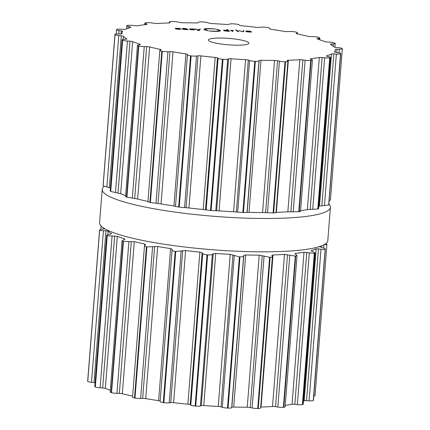 <?xml version="1.0" encoding="UTF-8"?>
<svg xmlns="http://www.w3.org/2000/svg" width="430" height="430" viewBox="0 0 430 430"><rect width="100%" height="100%" fill="white"/><g stroke="black" fill="none" stroke-linecap="round" stroke-linejoin="round"><path stroke-width="0.64" d="M240.107 251.362A114.455 18.103 4.5 0 0 327.794 240.655L330.417 207.308A114.455 18.103 4.5 0 0 328.907 204.013A114.455 18.103 4.5 0 1 330.417 207.308A114.455 18.103 4.5 0 1 242.73 218.021A114.455 18.103 4.5 0 0 330.417 207.308L327.794 240.655A114.455 18.103 4.5 0 1 240.107 251.362A114.455 18.103 4.5 0 1 99.583 222.692A114.455 18.103 4.5 0 0 240.107 251.362M104.151 186.378A114.455 18.103 4.5 0 0 102.206 189.345A114.455 18.103 4.5 0 0 242.73 218.021A114.455 18.103 4.5 0 1 102.206 189.345A114.455 18.103 4.5 0 1 104.151 186.378M87.742 381.367L99.642 230.152A114.455 18.103 -175.5 0 1 99.609 230.104A114.455 18.103 -175.5 0 1 99.583 230.05L87.666 381.19A4.741 0.752 4.5 0 0 87.682 381.265A114.455 18.103 4.5 0 0 87.709 381.319A114.455 18.103 4.5 0 0 87.742 381.367A4.741 0.752 4.5 0 0 91.493 382.324L94.003 382.598A2.709 0.43 -175.5 0 1 95.089 382.759M111.44 233.855L111.467 233.528L110.548 234.135L108.516 234.517C106.86 234.839 106.36 235.215 107.022 235.651L106.699 235.307L94.794 386.559A4.741 0.752 4.5 0 0 95.121 386.866A114.455 18.103 4.5 0 0 95.229 386.919A114.455 18.103 4.5 0 0 95.342 386.973A4.741 0.752 4.5 0 0 100.126 387.812L102.679 387.973A2.709 0.43 -175.5 0 1 105.334 388.419A107.005 16.926 4.5 0 0 108.731 389.704A107.005 16.926 4.5 0 0 110.311 390.252M124.474 239.585L124.528 238.892L124.974 239.23L122.082 240.714L110.171 392.047A4.741 0.752 4.5 0 0 111.16 392.59A114.455 18.103 4.5 0 0 111.348 392.644A114.455 18.103 4.5 0 0 111.537 392.697A4.741 0.752 4.5 0 0 116.96 393.353L119.352 393.385A2.709 0.43 -175.5 0 1 122.324 393.729A107.005 16.926 4.5 0 0 127.398 394.95A107.005 16.926 4.5 0 0 132.639 396.1M144.674 245.439L144.786 244.047L145.587 244.788L144.469 245.761L132.553 397.207A4.741 0.752 4.5 0 0 134.509 397.976A114.455 18.103 4.5 0 0 134.757 398.024A114.455 18.103 4.5 0 0 135.004 398.072A4.741 0.752 4.5 0 0 140.631 398.486L142.663 398.395A2.709 0.43 -175.5 0 1 145.716 398.605A107.005 16.926 4.5 0 0 152.059 399.658A107.005 16.926 4.5 0 0 158.622 400.663A2.709 0.43 -175.5 0 1 160.164 401.072M172.054 250.083L160.127 401.598A4.741 0.752 4.5 0 0 160.121 401.62A4.741 0.752 4.5 0 0 163.271 402.582A114.455 18.103 4.5 0 0 163.561 402.62A114.455 18.103 4.5 0 0 163.851 402.657A4.741 0.752 4.5 0 0 169.221 402.802L170.731 402.593A2.709 0.43 -175.5 0 1 173.618 402.652A107.005 16.926 4.5 0 0 180.707 403.458A107.005 16.926 4.5 0 0 187.894 404.195A2.709 0.43 -175.5 0 1 190.178 404.694L190.791 405.135A4.741 0.752 4.5 0 0 195.123 406.038A114.455 18.103 4.5 0 0 195.43 406.065A114.455 18.103 4.5 0 0 195.736 406.092A4.741 0.752 4.5 0 0 200.412 405.952L201.283 405.635A2.709 0.43 -175.5 0 1 203.766 405.544A107.005 16.926 4.5 0 0 211.033 406.033A107.005 16.926 4.5 0 0 218.257 406.447A2.709 0.43 -175.5 0 1 221.02 406.866L222.31 407.317A4.741 0.752 4.5 0 0 227.475 408.065A114.455 18.103 4.5 0 0 227.776 408.081A114.455 18.103 4.5 0 0 228.072 408.091A4.741 0.752 4.5 0 0 231.684 407.683L231.84 407.285A2.709 0.43 -175.5 0 1 233.716 407.043A107.005 16.926 4.5 0 0 240.574 407.183A107.005 16.926 4.5 0 0 247.25 407.231A2.709 0.43 -175.5 0 1 250.265 407.538L252.13 407.962A4.741 0.752 4.5 0 0 257.715 408.5A114.455 18.103 4.5 0 0 257.978 408.495A114.455 18.103 4.5 0 0 258.247 408.495A4.741 0.752 4.5 0 0 260.618 408.032L272.426 256.248C272.846 256.844 272.082 257.188 270.147 257.28A114.455 18.103 -175.5 0 1 269.879 257.28A114.455 18.103 -175.5 0 1 269.615 257.285L259.22 255.141A107.005 16.926 -175.5 0 1 252.544 255.092A107.005 16.926 -175.5 0 1 245.686 254.958L243.788 255.404L243.617 256.081C243.428 256.64 242.219 256.903 239.972 256.877A114.455 18.103 -175.5 0 1 239.677 256.866A114.455 18.103 -175.5 0 1 239.376 256.855L230.227 254.356A107.005 16.926 -175.5 0 1 223.003 253.947A107.005 16.926 -175.5 0 1 215.731 253.453L213.237 253.754L212.345 254.356C211.571 254.845 210.001 255.022 207.636 254.877A114.455 18.103 -175.5 0 1 207.33 254.85A114.455 18.103 -175.5 0 1 207.024 254.823C204.68 254.565 203.25 254.141 202.724 253.539L202.132 252.808L199.864 252.104A107.005 16.926 -175.5 0 1 192.678 251.367A107.005 16.926 -175.5 0 1 185.588 250.561L175.752 251.442A114.455 18.103 -175.5 0 1 175.462 251.405A114.455 18.103 -175.5 0 1 175.177 251.367C173.027 251.023 171.989 250.566 172.059 250.002L172.194 249.319L170.592 248.572A107.005 16.926 -175.5 0 1 164.024 247.567A107.005 16.926 -175.5 0 1 157.686 246.514L146.904 246.858A114.455 18.103 -175.5 0 1 146.657 246.809A114.455 18.103 -175.5 0 1 146.41 246.761C144.625 246.352 144.072 245.895 144.738 245.396M260.693 407.054A2.709 0.43 -175.5 0 1 261.042 407.038A107.005 16.926 4.5 0 0 266.939 406.807A107.005 16.926 4.5 0 0 272.523 406.495A2.709 0.43 -175.5 0 1 275.555 406.662L277.834 407.027A4.741 0.752 4.5 0 0 283.386 407.301A114.455 18.103 4.5 0 0 283.601 407.285A114.455 18.103 4.5 0 0 283.811 407.264A4.741 0.752 4.5 0 0 285.122 406.855L297.033 255.495L294.883 253.721M285.24 405.313A107.005 16.926 4.5 0 0 287.987 404.942A107.005 16.926 4.5 0 0 292.029 404.286A2.709 0.43 -175.5 0 1 294.829 404.308L297.345 404.576A4.741 0.752 4.5 0 0 302.414 404.576A114.455 18.103 4.5 0 0 302.553 404.544A114.455 18.103 4.5 0 0 302.693 404.512A4.741 0.752 4.5 0 0 303.225 404.216L315.131 252.942L311.121 250.69M303.467 401.136A107.005 16.926 4.5 0 0 304.193 400.792A2.709 0.43 -175.5 0 1 306.531 400.658L309.079 400.814A4.741 0.752 4.5 0 0 313.25 400.534A114.455 18.103 4.5 0 0 313.309 400.491A114.455 18.103 4.5 0 0 313.368 400.448A4.741 0.752 4.5 0 0 313.454 400.319L325.268 249.233A114.455 18.103 -175.5 0 1 325.209 249.276A114.455 18.103 -175.5 0 1 325.15 249.319C324.478 249.604 323.097 249.572 321.011 249.217L316.163 248.707A107.005 16.926 -175.5 0 1 313.986 249.642A107.005 16.926 -175.5 0 1 311.341 250.518L311.309 250.943M313.798 395.992A4.741 0.752 4.5 0 0 315.045 395.589L326.924 244.294C326.918 244.649 325.951 244.702 324.021 244.45M99.642 230.152C100.077 230.534 101.34 230.722 103.426 230.722L108.097 231.017A107.005 16.926 -175.5 0 0 109.537 232.264A107.005 16.926 -175.5 0 0 111.467 233.528L111.585 233.689M105.006 228.868L102.55 229.131C100.582 229.346 99.593 229.652 99.583 230.05L87.682 381.265M95.342 386.973L107.242 235.758A114.455 18.103 -175.5 0 1 107.129 235.704A114.455 18.103 -175.5 0 1 107.022 235.651L95.121 386.866M107.242 235.758L117.304 236.328A107.005 16.926 -175.5 0 0 120.701 237.613A107.005 16.926 -175.5 0 0 124.528 238.892M122.082 240.714L123.061 241.375A114.455 18.103 -175.5 0 0 123.249 241.429A114.455 18.103 -175.5 0 0 123.437 241.483L134.294 241.638A107.005 16.926 -175.5 0 0 139.368 242.859A107.005 16.926 -175.5 0 0 144.786 244.047M172.059 250.002L160.121 401.62M271.814 255.345L272.426 256.248M271.878 255.522L273.012 254.947A107.005 16.926 -175.5 0 0 278.903 254.716A107.005 16.926 -175.5 0 0 284.493 254.404L295.286 256.087A114.455 18.103 -175.5 0 0 295.501 256.07A114.455 18.103 -175.5 0 0 295.711 256.049L297.033 255.495M295.216 254.098L295.507 253.426A107.005 16.926 -175.5 0 0 299.957 252.851A107.005 16.926 -175.5 0 0 303.999 252.2L314.314 253.361A114.455 18.103 -175.5 0 0 314.454 253.329A114.455 18.103 -175.5 0 0 314.593 253.297L315.131 252.942M313.368 400.448L325.268 249.233C325.51 248.852 324.709 248.395 322.876 247.857L319.237 246.46M326.924 244.294A114.455 18.103 -175.5 0 0 326.897 244.245A114.455 18.103 -175.5 0 0 326.87 244.197L325.849 243.622M223.955 38.114A20.323 3.214 -175.5 0 1 248.905 43.204A20.323 3.214 -175.5 0 1 228.394 44.817A20.323 3.214 -175.5 0 1 208.383 40.017A20.323 3.214 -175.5 0 1 223.955 38.114M115.004 34.54A114.455 18.103 4.5 0 0 115.03 34.593A4.741 0.752 4.5 0 0 118.787 35.545L121.298 35.819A2.709 0.43 -175.5 0 1 123.415 36.335A107.005 16.926 4.5 0 0 124.861 37.582A107.005 16.926 4.5 0 0 126.785 38.845A2.709 0.43 -175.5 0 1 126.909 38.985A2.709 0.43 -175.5 0 1 125.882 39.237L123.878 39.34A4.741 0.752 4.5 0 0 122.082 39.78A4.741 0.752 4.5 0 0 122.41 40.092A114.455 18.103 4.5 0 0 122.523 40.146A114.455 18.103 4.5 0 0 122.636 40.2A4.741 0.752 4.5 0 0 127.42 41.038L129.973 41.199A2.709 0.43 -175.5 0 1 132.628 41.645A107.005 16.926 4.5 0 0 136.025 42.93A107.005 16.926 4.5 0 0 139.852 44.209A2.709 0.43 -175.5 0 1 140.304 44.489A2.709 0.43 -175.5 0 1 139.809 44.693L138.326 44.913A4.741 0.752 4.5 0 0 137.46 45.268A4.741 0.752 4.5 0 0 138.455 45.816A114.455 18.103 4.5 0 0 138.637 45.87A114.455 18.103 4.5 0 0 138.831 45.919A4.741 0.752 4.5 0 0 144.254 46.574L146.646 46.612A2.709 0.43 -175.5 0 1 149.619 46.951A107.005 16.926 4.5 0 0 154.692 48.171A107.005 16.926 4.5 0 0 160.105 49.364A2.709 0.43 -175.5 0 1 161.073 49.772A2.709 0.43 -175.5 0 1 160.927 49.891L160.1 50.213A4.741 0.752 4.5 0 0 159.842 50.428A4.741 0.752 4.5 0 0 161.804 51.197A114.455 18.103 4.5 0 0 162.051 51.245A114.455 18.103 4.5 0 0 162.298 51.294A4.741 0.752 4.5 0 0 167.926 51.713L169.957 51.616A2.709 0.43 -175.5 0 1 173.01 51.826A107.005 16.926 4.5 0 0 179.348 52.885A107.005 16.926 4.5 0 0 185.916 53.89A2.709 0.43 -175.5 0 1 187.534 54.411A2.709 0.43 -175.5 0 1 187.534 54.422L187.421 54.825A4.741 0.752 4.5 0 0 187.416 54.846A4.741 0.752 4.5 0 0 190.565 55.809A114.455 18.103 4.5 0 0 190.855 55.846A114.455 18.103 4.5 0 0 191.14 55.884A4.741 0.752 4.5 0 0 196.515 56.029L198.026 55.814A2.709 0.43 -175.5 0 1 200.907 55.873A107.005 16.926 4.5 0 0 208.002 56.679A107.005 16.926 4.5 0 0 215.188 57.421A2.709 0.43 -175.5 0 1 217.467 57.916L218.08 58.362A4.741 0.752 4.5 0 0 222.412 59.265A114.455 18.103 4.5 0 0 222.719 59.292A114.455 18.103 4.5 0 0 223.025 59.313A4.741 0.752 4.5 0 0 227.706 59.179L228.577 58.862A2.709 0.43 -175.5 0 1 231.055 58.765A107.005 16.926 4.5 0 0 238.322 59.259A107.005 16.926 4.5 0 0 245.546 59.668A2.709 0.43 -175.5 0 1 248.309 60.087L249.599 60.539A4.741 0.752 4.5 0 0 254.77 61.291A114.455 18.103 4.5 0 0 255.065 61.302A114.455 18.103 4.5 0 0 255.361 61.313A4.741 0.752 4.5 0 0 258.978 60.904L259.129 60.512A2.709 0.43 -175.5 0 1 261.005 60.27A107.005 16.926 4.5 0 0 267.863 60.41A107.005 16.926 4.5 0 0 274.539 60.458A2.709 0.43 -175.5 0 1 277.56 60.764L279.419 61.189A4.741 0.752 4.5 0 0 285.004 61.727A114.455 18.103 4.5 0 0 285.273 61.721A114.455 18.103 4.5 0 0 285.536 61.716A4.741 0.752 4.5 0 0 287.906 61.253A4.741 0.752 4.5 0 0 287.788 61.071L287.213 60.625A2.709 0.43 -175.5 0 1 287.149 60.522A2.709 0.43 -175.5 0 1 288.337 60.259A107.005 16.926 4.5 0 0 294.227 60.033A107.005 16.926 4.5 0 0 299.812 59.716A2.709 0.43 -175.5 0 1 302.844 59.888L305.128 60.248A4.741 0.752 4.5 0 0 310.68 60.528A114.455 18.103 4.5 0 0 310.89 60.506A114.455 18.103 4.5 0 0 311.1 60.49A4.741 0.752 4.5 0 0 312.411 60.082A4.741 0.752 4.5 0 0 311.809 59.657L310.557 59.206A2.709 0.43 -175.5 0 1 310.207 58.964A2.709 0.43 -175.5 0 1 310.831 58.743A107.005 16.926 4.5 0 0 315.276 58.163A107.005 16.926 4.5 0 0 319.323 57.512A2.709 0.43 -175.5 0 1 322.118 57.529L324.639 57.797A4.741 0.752 4.5 0 0 329.702 57.797A114.455 18.103 4.5 0 0 329.848 57.765A114.455 18.103 4.5 0 0 329.987 57.733A4.741 0.752 4.5 0 0 330.514 57.437A4.741 0.752 4.5 0 0 329.09 56.782L327.257 56.357A2.709 0.43 -175.5 0 1 326.445 55.981A2.709 0.43 -175.5 0 1 326.666 55.835A107.005 16.926 4.5 0 0 329.31 54.959A107.005 16.926 4.5 0 0 331.487 54.019A2.709 0.43 -175.5 0 1 333.825 53.884L336.373 54.04A4.741 0.752 4.5 0 0 340.544 53.761A114.455 18.103 4.5 0 0 340.603 53.718A114.455 18.103 4.5 0 0 340.662 53.669A4.741 0.752 4.5 0 0 340.748 53.546A4.741 0.752 4.5 0 0 338.238 52.68L335.975 52.315A2.709 0.43 -175.5 0 1 334.54 51.82A2.709 0.43 -175.5 0 1 334.562 51.772A107.005 16.926 4.5 0 0 335.185 50.665A107.005 16.926 4.5 0 0 335.319 50.009A107.005 16.926 4.5 0 0 335.314 49.52A2.709 0.43 -175.5 0 1 335.314 49.509A2.709 0.43 -175.5 0 1 337.002 49.246L339.377 49.273A4.741 0.752 4.5 0 0 342.334 48.81A4.741 0.752 4.5 0 0 342.318 48.735A114.455 18.103 4.5 0 0 342.291 48.681A114.455 18.103 4.5 0 0 342.258 48.633A4.741 0.752 4.5 0 0 338.507 47.676L335.997 47.402A2.709 0.43 -175.5 0 1 333.873 46.891A107.005 16.926 4.5 0 0 332.433 45.645A107.005 16.926 4.5 0 0 330.503 44.381A2.709 0.43 -175.5 0 1 330.385 44.236A2.709 0.43 -175.5 0 1 331.406 43.984L333.417 43.887A4.741 0.752 4.5 0 0 335.207 43.441A4.741 0.752 4.5 0 0 334.879 43.134A114.455 18.103 4.5 0 0 334.771 43.081A114.455 18.103 4.5 0 0 334.658 43.027A4.741 0.752 4.5 0 0 329.875 42.188L327.321 42.027A2.709 0.43 -175.5 0 1 324.666 41.581A107.005 16.926 4.5 0 0 321.269 40.296A107.005 16.926 4.5 0 0 317.442 39.017A2.709 0.43 -175.5 0 1 316.991 38.738A2.709 0.43 -175.5 0 1 317.485 38.533L318.963 38.313A4.741 0.752 4.5 0 0 319.829 37.953A4.741 0.752 4.5 0 0 318.84 37.41A114.455 18.103 4.5 0 0 318.651 37.356A114.455 18.103 4.5 0 0 318.463 37.303A4.741 0.752 4.5 0 0 313.04 36.647L310.648 36.614A2.709 0.43 -175.5 0 1 307.676 36.27A107.005 16.926 4.5 0 0 302.602 35.05A107.005 16.926 4.5 0 0 297.184 33.862A2.709 0.43 -175.5 0 1 296.222 33.454A2.709 0.43 -175.5 0 1 296.367 33.33L297.194 33.008A4.741 0.752 4.5 0 0 297.447 32.793A4.741 0.752 4.5 0 0 295.491 32.024A114.455 18.103 4.5 0 0 295.243 31.976A114.455 18.103 4.5 0 0 294.996 31.927A4.741 0.752 4.5 0 0 289.368 31.514L287.337 31.605A2.709 0.43 -175.5 0 1 284.284 31.395A107.005 16.926 4.5 0 0 277.941 30.342A107.005 16.926 4.5 0 0 271.378 29.337A2.709 0.43 -175.5 0 1 269.755 28.815A2.709 0.43 -175.5 0 1 269.76 28.799L269.873 28.402A4.741 0.752 4.5 0 0 269.879 28.38A4.741 0.752 4.5 0 0 266.729 27.418A114.455 18.103 4.5 0 0 266.439 27.38A114.455 18.103 4.5 0 0 266.149 27.343A4.741 0.752 4.5 0 0 260.779 27.197L259.269 27.407A2.709 0.43 -175.5 0 1 256.382 27.348A107.005 16.926 4.5 0 0 249.292 26.542A107.005 16.926 4.5 0 0 242.106 25.805A2.709 0.43 -175.5 0 1 239.822 25.305L239.209 24.865A4.741 0.752 4.5 0 0 234.877 23.962A114.455 18.103 4.5 0 0 234.57 23.935A114.455 18.103 4.5 0 0 234.264 23.908A4.741 0.752 4.5 0 0 229.588 24.048L228.717 24.365A2.709 0.43 -175.5 0 1 226.234 24.456A107.005 16.926 4.5 0 0 218.967 23.967A107.005 16.926 4.5 0 0 211.743 23.553A2.709 0.43 -175.5 0 1 208.98 23.134L207.69 22.683A4.741 0.752 4.5 0 0 202.525 21.935A114.455 18.103 4.5 0 0 202.224 21.919A114.455 18.103 4.5 0 0 201.928 21.908A4.741 0.752 4.5 0 0 198.316 22.317L198.16 22.715A2.709 0.43 -175.5 0 1 196.284 22.957A107.005 16.926 4.5 0 0 189.426 22.817A107.005 16.926 4.5 0 0 182.75 22.768A2.709 0.43 -175.5 0 1 179.735 22.462L177.869 22.037A4.741 0.752 4.5 0 0 172.285 21.5A114.455 18.103 4.5 0 0 172.022 21.505A114.455 18.103 4.5 0 0 171.753 21.505A4.741 0.752 4.5 0 0 169.382 21.968A4.741 0.752 4.5 0 0 169.506 22.156L170.076 22.596A2.709 0.43 -175.5 0 1 170.146 22.704A2.709 0.43 -175.5 0 1 168.958 22.962A107.005 16.926 4.5 0 0 163.061 23.193A107.005 16.926 4.5 0 0 157.477 23.505A2.709 0.43 -175.5 0 1 154.445 23.338L152.166 22.973A4.741 0.752 4.5 0 0 146.614 22.699A114.455 18.103 4.5 0 0 146.399 22.715A114.455 18.103 4.5 0 0 146.189 22.736A4.741 0.752 4.5 0 0 144.878 23.145A4.741 0.752 4.5 0 0 145.485 23.569L146.737 24.021A2.709 0.43 -175.5 0 1 147.081 24.263A2.709 0.43 -175.5 0 1 146.463 24.483A107.005 16.926 4.5 0 0 142.013 25.058A107.005 16.926 4.5 0 0 137.971 25.714A2.709 0.43 -175.5 0 1 135.17 25.692L132.655 25.424A4.741 0.752 4.5 0 0 127.586 25.424A114.455 18.103 4.5 0 0 127.447 25.456A114.455 18.103 4.5 0 0 127.307 25.488A4.741 0.752 4.5 0 0 126.775 25.784A4.741 0.752 4.5 0 0 128.199 26.445L130.032 26.87A2.709 0.43 -175.5 0 1 130.844 27.246A2.709 0.43 -175.5 0 1 130.629 27.391A107.005 16.926 4.5 0 0 127.984 28.267A107.005 16.926 4.5 0 0 125.807 29.208A2.709 0.43 -175.5 0 1 123.469 29.342L120.921 29.186A4.741 0.752 4.5 0 0 116.75 29.466A114.455 18.103 4.5 0 0 116.691 29.509A114.455 18.103 4.5 0 0 116.632 29.552A4.741 0.752 4.5 0 0 116.546 29.681A4.741 0.752 4.5 0 0 119.056 30.546L121.319 30.912A2.709 0.43 -175.5 0 1 122.749 31.406A2.709 0.43 -175.5 0 1 122.733 31.449A107.005 16.926 4.5 0 0 122.104 32.556A107.005 16.926 4.5 0 0 121.969 33.217A107.005 16.926 4.5 0 0 121.975 33.707A2.709 0.43 -175.5 0 1 121.975 33.717A2.709 0.43 -175.5 0 1 120.287 33.981L117.911 33.954A4.741 0.752 4.5 0 0 114.955 34.411A4.741 0.752 4.5 0 0 114.977 34.491A114.455 18.103 4.5 0 0 115.004 34.54M249.357 31.981L246.589 31.438L251.184 31.621L249.846 31.116L245.96 30.976L245.852 31.385L247.169 31.858L251.609 32.003L249.346 32.089M245.928 31.438L245.96 30.976L245.852 31.385M238.559 30.552L243.219 31.836L244.073 30.767L243.305 30.74L242.681 31.675L238.559 30.552M236.376 29.944L235.511 29.906L236.366 30.084M237.037 30.492L236.339 30.465L237.898 31.627L238.596 31.653L237.037 30.492L237 30.96M233.323 30.439L230.727 30.25L232.286 31.411L232.985 31.438L232.028 30.723L233.345 30.336M231.99 31.186L232.157 30.492M226.986 31.218L229.631 31.304L227.325 29.589L226.626 29.562L227.572 30.267L223.53 30.261L224.256 30.804L226.986 31.218M223.863 30.621L223.906 30.068L223.53 30.261M220.241 30.928L220.289 30.299C220.961 31.148 218.897 31.514 214.108 31.406L208.824 30.928L213.812 31.186C217.87 31.277 219.617 30.965 219.047 30.25L216.322 29.326L217.526 29.385L220.509 30.632M219.182 31.229L219.047 30.25M204.105 29.67C203.433 28.821 205.497 28.455 210.291 28.563L215.57 29.041L210.587 28.783C206.529 28.686 204.782 29.003 205.352 29.718L208.077 30.643L206.873 30.584L203.884 29.337M205.11 30.132L205.164 29.433L205.314 30.197M197.864 30.568L199.305 30.449L200.412 29.068L199.649 29.041L199.02 29.982L194.903 28.858L198.87 30.111L197.429 30.449L197.864 30.568M190.001 29.154L193.742 28.912L189.334 28.939L194.371 29.622L189.974 29.622L192.871 29.89L195.059 29.648L189.958 29.143M194.371 29.622L194.398 29.901M183.433 29.423L188.216 29.697L186.152 28.595L184.072 28.423L181.981 28.509L186.642 29.02L182.927 28.955L182.648 29.181L183.433 29.423M182.9 29.299L182.927 28.955L182.648 29.181M178.805 29.24L176.037 28.697L180.638 28.88L179.299 28.375L175.413 28.235L175.306 28.643L176.623 29.116L181.062 29.261L178.799 29.348M175.381 28.697L175.413 28.235L175.306 28.643M110.419 187.985L103.13 185.803A114.455 18.103 -175.5 0 1 103.103 185.755A114.455 18.103 -175.5 0 1 103.076 185.706L114.977 34.491M114.955 34.411L103.076 185.706M122.082 39.78L110.182 191.038L110.51 191.307L122.41 40.092M125.635 195.564A107.005 16.926 -175.5 0 1 124.055 195.021A107.005 16.926 -175.5 0 1 120.658 193.736L110.736 191.415A114.455 18.103 -175.5 0 1 110.623 191.361A114.455 18.103 -175.5 0 1 110.51 191.307M126.398 196.51C125.227 196.462 125.275 196.639 126.549 197.031L138.455 45.816M147.958 201.417A107.005 16.926 -175.5 0 1 142.722 200.262A107.005 16.926 -175.5 0 1 137.648 199.042L126.925 197.133A114.455 18.103 -175.5 0 1 126.737 197.085A114.455 18.103 -175.5 0 1 126.549 197.031M148.167 201.815L149.898 202.412L161.804 51.197M175.58 206.309L173.946 205.975A107.005 16.926 -175.5 0 1 167.377 204.976A107.005 16.926 -175.5 0 1 161.04 203.917L150.398 202.508A114.455 18.103 -175.5 0 1 150.151 202.46A114.455 18.103 -175.5 0 1 149.898 202.412M187.416 54.846L175.488 206.427L178.665 207.024L190.565 55.809M275.856 212.667L273.636 212.931A114.455 18.103 -175.5 0 1 273.373 212.936A114.455 18.103 -175.5 0 1 273.104 212.936L262.569 212.549A107.005 16.926 -175.5 0 1 255.893 212.495A107.005 16.926 -175.5 0 1 249.034 212.361L243.461 212.527A114.455 18.103 -175.5 0 1 243.165 212.517A114.455 18.103 -175.5 0 1 242.869 212.506L233.576 211.759A107.005 16.926 -175.5 0 1 226.352 211.35A107.005 16.926 -175.5 0 1 219.085 210.856L211.125 210.528A114.455 18.103 -175.5 0 1 210.818 210.506A114.455 18.103 -175.5 0 1 210.512 210.48L203.218 209.507A107.005 16.926 -175.5 0 1 196.032 208.77A107.005 16.926 -175.5 0 1 188.942 207.964L179.24 207.099A114.455 18.103 -175.5 0 1 178.955 207.061A114.455 18.103 -175.5 0 1 178.665 207.024M276.017 212.366L276.366 212.35L288.337 60.259M299.877 211.254C300.898 211.393 300.672 211.544 299.199 211.705A114.455 18.103 -175.5 0 1 298.99 211.721A114.455 18.103 -175.5 0 1 298.775 211.743L287.842 211.807A107.005 16.926 -175.5 0 1 282.257 212.124A107.005 16.926 -175.5 0 1 276.366 212.35M330.514 57.437L318.608 208.711L318.087 208.948A114.455 18.103 -175.5 0 1 317.947 208.98A114.455 18.103 -175.5 0 1 317.802 209.012L307.353 209.603A107.005 16.926 -175.5 0 1 303.306 210.254A107.005 16.926 -175.5 0 1 300.565 210.625M340.748 53.546L328.762 204.884A114.455 18.103 -175.5 0 1 328.703 204.927A114.455 18.103 -175.5 0 1 328.644 204.97L319.517 206.11A107.005 16.926 -175.5 0 1 318.786 206.454M329.176 200.606L330.433 200.031L342.334 48.81M246.567 31.712L246.589 31.438M243.219 31.831L243.305 30.74M231.598 30.895L231.636 30.428M231.394 30.745L231.426 30.277M227.293 30.057L227.325 29.589M217.505 29.659L217.526 29.385M199.563 30.132L199.649 29.041M198.977 30.557L199.02 29.982M198.837 30.568L198.87 30.111M176.015 28.971L176.037 28.697M250.341 31.583L246.395 31.132L250.351 31.492M246.428 31.669L246.395 31.132M227.379 30.353L228.276 31.019L226.938 31.111L225.191 30.901L224.293 30.234L227.379 30.353M224.395 30.858L224.293 30.234M228.153 30.697L228.26 31.213M183.33 29.407L186.776 29.116L186.905 29.471L183.277 29.396M186.975 29.267L186.894 29.611M179.794 28.842L175.843 28.391L179.799 28.751M175.881 28.928L175.843 28.391M91.493 382.324L103.426 230.722M94.003 382.598L105.957 230.711M107.806 234.678L108.097 231.017M103.431 229.034L103.517 227.954M100.126 387.812L112.058 236.215M102.679 387.973L114.633 236.091M105.334 388.419L117.304 236.328M111.16 392.59L123.061 241.375M111.537 392.697L123.437 241.483M116.96 393.353L128.893 241.751M119.352 393.385L131.306 241.504M122.324 393.729L134.294 241.638M134.509 397.976L146.41 246.761M135.004 398.072L146.904 246.858M140.631 398.486L152.564 246.89M142.663 398.395L154.617 246.514M145.716 398.605L157.686 246.514M158.622 400.663L170.592 248.572M163.271 402.582L175.177 251.367M163.851 402.657L175.752 251.442M169.221 402.802L181.154 251.206M170.731 402.593L182.685 250.706M173.618 402.652L185.588 250.561M187.894 404.195L199.864 252.104M190.178 404.694L202.132 252.808M190.791 405.135L202.724 253.539M195.123 406.038L207.024 254.823M195.736 406.092L207.636 254.877M200.412 405.952L212.345 254.356M201.283 405.635L213.237 253.754M203.766 405.544L215.731 253.453M218.257 406.447L230.227 254.356M221.02 406.866L232.974 254.985M222.31 407.317L234.237 255.721M227.475 408.065L239.376 256.855M228.072 408.091L239.972 256.877M231.684 407.683L243.617 256.081M231.84 407.285L243.788 255.404M233.716 407.043L245.686 254.958M247.25 407.231L259.22 255.141M250.265 407.538L262.219 255.656M252.13 407.962L264.058 256.366M257.715 408.5L269.615 257.285M258.247 408.495L270.147 257.28M261.042 407.038L273.012 254.947M272.523 406.495L284.493 254.404M275.555 406.662L287.509 254.78M277.834 407.027L289.766 255.425M283.386 407.301L295.286 256.087M283.811 407.264L295.711 256.049M295.442 254.232L295.507 253.426M292.029 404.286L303.999 252.2M294.829 404.308L306.784 252.426M297.345 404.576L309.277 252.98M302.414 404.576L314.314 253.361M302.693 404.512L314.593 253.297M304.193 400.792L316.163 248.707M306.531 400.658L318.485 248.776M309.079 400.814L321.011 249.217M313.25 400.534L325.15 249.319M321.409 247.427L321.527 245.885M323.731 248.126L323.994 244.788M103.13 185.803L115.03 34.593M106.855 187.141L118.787 35.545M109.344 187.706L121.298 35.819M123.179 39.393L123.415 36.335M121.077 33.965L121.319 30.912M118.787 33.965L119.056 30.546M110.736 191.415L122.636 40.2M115.487 192.635L127.42 41.038M118.019 193.081L129.973 41.199M120.658 193.736L132.628 41.645M139.809 44.693L139.852 44.209M129.978 27.584L130.032 26.87M128.059 28.24L128.199 26.445M126.925 197.133L138.831 45.919M132.322 198.171L144.254 46.574M134.692 198.493L146.646 46.612M137.648 199.042L149.619 46.951M160.035 50.24L160.105 49.364M146.705 24.445L146.737 24.021M145.399 24.607L145.485 23.569M150.398 202.508L162.298 51.294M155.993 203.309L167.926 51.713M158.003 203.503L169.957 51.616M161.04 203.917L173.01 51.826M173.946 205.975L185.916 53.89M175.488 206.422L187.416 54.868M169.441 22.935L169.506 22.156M179.24 207.099L191.14 55.884M184.583 207.625L196.515 56.029M186.072 207.701L198.026 55.814M188.942 207.964L200.907 55.873M203.218 209.507L215.188 57.421M205.513 209.802L217.467 57.916M206.153 209.958L218.08 58.362M210.512 210.48L222.412 59.265M211.125 210.528L223.025 59.313M215.774 210.775L227.706 59.179M216.623 210.743L228.577 58.862M219.085 210.856L231.055 58.765M233.576 211.759L245.546 59.668M236.355 211.974L248.309 60.087M237.672 212.141L249.599 60.539M242.869 212.506L254.77 61.291M243.461 212.527L255.361 61.313M247.046 212.501L258.978 60.904M247.175 212.393L259.129 60.512M249.034 212.361L261.005 60.27M262.569 212.549L274.539 60.458M265.606 212.646L277.56 60.764M267.492 212.785L279.419 61.189M273.104 212.936L285.004 61.727M273.636 212.931L285.536 61.716M287.842 211.807L299.812 59.716M290.895 211.77L302.844 59.888M293.195 211.845L305.128 60.248M298.775 211.743L310.68 60.528M299.199 211.705L311.1 60.49M297.13 33.852L297.194 33.008M296.345 33.599L296.367 33.33M310.788 59.286L310.831 58.743M307.353 209.603L319.323 57.512M310.17 209.415L322.118 57.529M312.707 209.399L324.639 57.797M317.802 209.012L329.702 57.797M318.087 208.948L329.987 57.733M318.872 39.474L318.963 38.313M317.447 39.017L317.485 38.533M326.639 56.158L326.666 55.835M319.517 206.11L331.487 54.019M321.871 205.766L333.825 53.884M324.44 205.637L336.373 54.04M328.644 204.97L340.544 53.761M328.762 204.884L340.662 53.669M333.228 46.284L333.417 43.887M331.337 44.887L331.406 43.984M336.754 52.438L337.002 49.246M339.098 52.836L339.377 49.273M187.093 29.595L187.147 28.901M99.583 222.692L102.206 189.345L99.583 222.692M101.093 225.986L100.824 229.394M319.861 246.471L319.823 246.927M121.969 33.217L121.926 33.793M116.546 29.681L116.202 34.008M137.46 45.268L125.549 196.601M126.775 25.784L126.533 28.864M159.842 50.428L147.925 201.874M144.878 23.145L144.76 24.687M169.382 21.968L169.307 22.946M287.906 61.253L275.985 212.737M312.411 60.082L300.5 211.436M297.447 32.793L297.361 33.9M319.829 37.953L319.689 39.748M335.207 43.441L334.911 47.241M335.319 50.009L335.153 52.143M231.91 31.132L231.953 30.616M246.325 31.632L246.358 31.196M224.186 30.777L224.224 30.315M228.325 31.207L228.346 30.933M175.779 28.891L175.811 28.455"/></g></svg>
